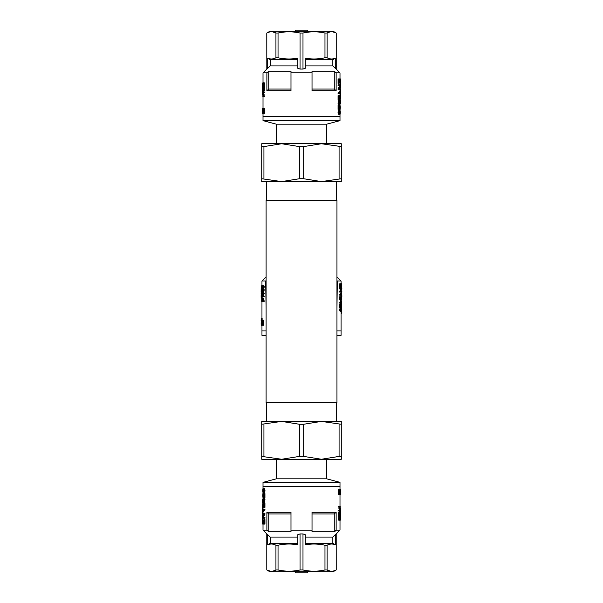 <?xml version="1.0" encoding="UTF-8"?>
<svg xmlns="http://www.w3.org/2000/svg" width="603" height="603" viewBox="0 0 603 603"><rect width="100%" height="100%" fill="white"/><g stroke="black" fill="none" stroke-linecap="round" stroke-linejoin="round"><path stroke-width="0.9" d="M301.515 200.535L266.066 200.535L266.066 402.465L336.956 402.465L336.956 200.535L301.515 200.535M336.482 402.465L336.482 421.399M281.631 181.601L341.268 181.601L341.268 178.744L321.391 181.601L303.693 178.744L299.329 178.744L281.631 181.601L261.755 181.601L261.755 178.744L281.631 181.601M281.631 143.74L263.941 146.589L261.755 146.589L261.755 143.74L341.268 143.74L341.268 146.589L321.391 143.74L303.693 146.589L299.329 146.589L281.631 143.74L269.654 143.74M333.369 143.74L321.391 143.74M263.941 146.589L263.941 178.744M261.755 146.589L261.755 178.744M299.329 146.589L299.329 178.744M341.268 146.589L341.268 178.744M339.082 146.589L339.082 178.744M303.693 146.589L303.693 178.744M263.021 120.623L340.002 120.623L326.751 124.173L276.272 124.173L263.021 120.623L263.021 116.394L340.002 116.394L263.021 116.394L263.021 113.334M270.174 59.599A6847.879 6847.879 29.8 0 1 267.747 58.205L267.747 68.32A7228.674 7228.674 -44.8 0 1 270.174 65.908L270.174 59.599L297.829 59.599M278.043 33.022L275.94 33.022L275.94 57.775L278.043 57.775L278.043 33.022C285.37 31.416 292.696 31.416 300.03 33.022L300.03 69.066L302.992 69.066L302.992 33.022C310.326 31.416 317.653 31.416 324.979 33.022L324.979 57.775C318.407 59.23 311.811 59.373 305.193 58.205L305.193 68.32L302.992 69.066M335.276 68.32L335.276 58.205A6847.879 6847.879 150.1 0 1 332.848 59.599L332.848 65.908A7228.674 7228.674 44.9 0 1 335.276 68.32L336.218 69.066L336.218 33.022L336.188 69.066M336.218 33.022L333.067 31.205L269.956 31.205L266.835 33.022C269.873 31.416 272.91 31.416 275.94 33.022M266.805 33.022L266.835 69.066L266.835 33.022L268.493 32.313M266.835 69.066L267.747 68.32M275.94 57.775C273.219 59.23 270.491 59.373 267.747 58.205M278.043 57.775C284.616 59.23 291.211 59.373 297.829 58.205L297.829 68.32L300.03 69.066M335.276 58.205C332.532 59.373 329.803 59.23 327.082 57.775L327.082 33.022C330.112 31.416 333.15 31.416 336.188 33.022L336.165 33.014M324.979 57.775L327.082 57.775M327.082 33.022L324.979 33.022M336.218 69.066L340.002 72.85L336.135 72.85A453.735 453.735 -138.3 0 0 334.25 71.169L334.25 89.048A453.735 453.735 -138.2 0 1 336.135 90.729L312.03 90.729L312.03 72.85L290.993 72.85L290.993 71.169L268.772 71.169L268.772 89.048A453.735 453.735 -41.7 0 0 266.888 90.729L290.993 90.729L290.993 72.85M334.25 89.048L312.03 89.048M336.135 72.85L336.135 90.729M332.848 59.599L305.193 59.599M302.992 33.022L300.03 33.022M335.916 32.886L333.052 31.929M328.741 32.313L328.243 32.494M274.893 32.539L272.812 31.929M334.25 71.169L312.03 71.169L312.03 72.85M332.848 65.908L305.193 65.908M297.829 65.908L270.174 65.908M264.069 84.096L264.031 84.624L264.687 84.624L264.348 85.332L263.089 85.279L263.24 82.777L264.687 84.624M290.993 89.048L268.772 89.048M268.772 71.169A453.735 453.735 138.3 0 0 266.888 72.85L263.021 72.85L263.021 83.063L262.388 83.071L262.938 83.395M266.888 72.85L266.888 90.729M339.383 113.598L339.383 111.306M339.481 102.887L340.16 103.023L339.481 101.093L339.481 103.023M339.444 114.382L338.698 112.452L339.285 110.598L338.637 110.598L340.243 110.937L340.175 114.118L338.796 114.382L338.034 112.452L338.637 110.598M338.939 111.05L338.275 111.05M339.738 114.457L338.796 114.382M339.195 114.231L338.539 114.231M338.992 113.929L338.336 113.929M338.833 113.545L338.17 113.545M338.728 113.055L338.064 113.055M338.698 112.452L338.034 112.452M338.758 111.653L338.095 111.653M339.285 110.598L339.738 110.485M340.039 111.314L338.976 111.954L339.105 113.319L339.738 113.696L340.265 111.954L340.039 111.314L339.399 111.314M340.205 111.615L339.564 111.615M340.039 113.583L339.399 113.583M340.198 113.319L339.557 113.319M340.258 112.904L339.617 112.904M340.28 112.452L339.647 112.452M340.265 111.954L339.625 111.954M338.728 89.546L340.378 89.546L340.378 88.747L339.225 88.747L340.378 84.774L338.064 84.774L338.064 85.566L340.145 85.566L338.728 89.546L338.064 89.546L339.504 85.566M338.728 88.671L338.064 88.671M338.728 84.774L338.728 85.566M339.745 88.747L339.225 88.747M340.378 85.581L340.378 84.917M340.069 86.734L340.574 86.734L340.574 87.533L340.002 87.533M340.002 84.201L340.574 84.201L340.574 84.917M340.574 84.201L340.243 83.297M340.378 81.661L340.378 82.453M340.348 98.508L340.077 99.503L339.346 99.465L339.022 98.666M340.522 98.018L340.371 97.339M340.567 97.339L340.326 96.427M340.582 96.427L340.574 95.673L340.002 95.673M340.574 95.673L340.544 95.101L340.002 95.101M340.544 95.101L340.002 94.686M340.499 94.686L340.002 94.535M338.728 92.802L338.728 93.555L338.064 93.555L338.064 92.802L340.145 92.802L339.391 92.078L339.308 91.324L339.949 91.324L339.338 91.664M339.949 91.324L340.378 93.555L338.728 93.555M340.092 92.455L339.391 92.078M340.032 92.078L339.979 91.664M339.263 104.613L338.728 103.023L339.263 103.023L339.481 100.369L340.371 103.776L339.481 103.776L339.481 104.613L338.607 104.613L338.607 103.776M338.728 103.776L338.064 103.776L338.064 103.023L338.728 103.023M339.263 100.369L338.607 100.369L338.607 103.023M340.401 93.51L340.378 89.387M340.567 89.877L340.002 89.877M340.574 91.882L340.167 91.882M340.582 91.279L340.002 91.279M340.574 90.48L340.002 90.48M340.544 89.387L340.378 89.003M340.439 88.777L340.002 88.701M339.911 109.196L339.022 106.429L338.728 109.422L338.728 105.442L340.092 108.585L340.069 105.555L340.205 109.196L339.27 109.196L339.022 108.517M339.994 109.309L339.27 109.196M339.723 108.698L339.082 108.698M339.813 108.97L339.172 108.97M339.595 108.284L339.022 108.284M339.414 107.643L339.022 107.643M338.728 109.422L338.064 109.422L338.064 105.442L338.728 105.442M340.273 107.869L339.775 107.869M340.28 107.455L339.67 107.455M340.265 106.957L339.625 106.957L339.399 106.316L339.429 105.555L340.069 105.555M339.64 107.349L339.625 106.957M340.228 106.618L339.587 106.618M340.145 106.392L339.504 106.392M340.039 106.316L339.399 106.316M340.077 109.347L339.346 109.309M263.194 86.591L263.194 86.041L262.456 86.041L262.456 85.392L263.089 85.392L263.089 86.041M263.089 87.631L263.089 88.694L262.418 88.694L262.388 87.48M262.395 93.141L262.433 91.196L263.127 91.43M263.202 92.704L263.179 93.555M262.388 109.678L262.395 108.216L264.611 108.336L264.28 112.64M263.466 113.266L263.812 108.216L264.174 109.942L263.624 112.64L264.86 112.64L264.86 113.266L263.255 113.266M264.046 92.704L264.709 92.704L264.709 92.169L262.885 92.704L263.737 90.051L262.885 90.051L262.885 89.523L264.709 89.523L263.73 92.169M263.39 82.754L264.408 82.905L264.725 84.096M263.805 109.754L263.805 110.997M263.021 88.694L263.021 89.523M263.104 90.051L263.202 90.752L262.569 90.752L262.388 89.47L262.569 90.314L263.202 90.314M263.526 86.591L263.564 86.033L263.707 86.591L264.709 86.591L264.709 87.096L263.707 87.096L263.707 88.867L264.363 88.867L264.363 87.096M263.707 86.033L264.363 86.033L264.363 86.591M262.878 94.287L263.149 93.555L263.926 93.661L264.144 96.058M263.149 93.555L263.496 96.058L264.709 96.058L264.709 96.586L262.885 96.586L262.893 94.49M339.64 97.505L339.429 95.711L340.213 95.869L340.356 98.364M339.881 98.402L339.074 95.832L338.064 95.598L338.064 99.578L339.022 99.578L339.022 96.736M338.064 78.94L338.064 83.448L338.728 83.448L338.728 78.94L338.064 78.94M339.625 83.071L340.378 83.297L340.378 78.94L338.728 78.94M339.685 83.071L339.685 79.739L339.007 79.739L339.037 83.071L339.873 83.071L339.873 79.739L340.265 79.739L340.265 83.297M340.228 98.402L340.265 97.113L339.625 97.113M340.28 97.611L339.67 97.611M340.265 97.113L339.587 96.774M340.228 96.774L339.504 96.548M340.145 96.548L339.399 96.472M340.039 96.472L340.069 95.711M340.077 99.503L339.346 99.465M339.994 99.465L339.27 99.352M339.911 99.352L339.172 99.126M339.813 99.126L339.082 98.854M339.723 98.854L339.022 98.44M339.595 98.44L339.022 97.799M339.414 97.799L339.022 96.925M338.728 95.598L338.728 99.578M340.273 98.025L339.775 98.025M340.265 79.739L339.873 79.739M339.007 79.739L338.728 83.448M340.491 103.241L340.296 102.827M340.544 102.827L340.13 102.186M340.574 102.186L340.582 101.425L340.002 101.425M340.582 101.425L340.574 100.595L340.002 100.595M340.574 100.595L340.537 99.985L340.002 99.985M340.537 99.985L340.002 99.57M263.737 83.433L263.745 84.752M262.848 83.764L262.388 84.51L262.9 84.51M262.991 83.787L263.164 84.85L263.918 84.096L263.654 83.335L263.044 83.516L263.632 83.787M263.044 83.516L263.684 83.516M262.983 84.42L263.624 84.42M262.968 84.096L263.609 84.096M263.036 84.646L263.677 84.646M263.164 83.335L263.654 83.335M264.046 83.689L264.709 83.689M264.031 84.624L263.692 85.332L264.348 85.332M263.918 85.031L264.574 85.031M263.164 84.85L263.654 84.85M263.978 83.365L264.642 83.365M263.285 93.661L263.926 93.661M263.39 93.887L264.039 93.887M263.473 94.339L264.122 94.339M263.496 95.048L264.144 95.048M264.046 96.058L264.046 96.586M262.893 94.769L262.885 96.586M263.353 96.058L263.157 94.091L262.983 96.058M263.564 86.591L262.893 86.998L263.707 88.867M264.046 86.591L264.046 87.096M263.564 87.096L263.564 88.385L263.074 87.096L263.564 87.096L263.074 87.096M264.046 89.523L263.081 92.169L264.046 92.169M264.046 90.103L264.709 90.103M263.586 82.807L264.235 82.807M263.752 82.905L264.408 82.905M263.88 83.108L264.536 83.108M263.021 88.958L262.388 89.47M262.569 90.314L262.569 90.752M262.388 84.186L262.885 84.186M262.388 84.51L262.916 84.661M262.418 93.141L262.441 94.226M262.388 92.108L262.403 91.43M262.433 91.196L263.112 91.309M262.478 91.309L263.044 91.664M262.524 91.664L262.885 92.199M262.554 92.199L262.569 92.817L263.202 92.817M262.569 92.817L262.554 93.405L263.187 93.405M262.554 93.405L262.976 93.842M262.524 93.842L262.916 94.166M262.486 94.166L262.908 94.287M262.441 94.287L262.493 93.375M262.388 83.071L263.021 82.92M262.388 83.395L262.916 83.538M262.561 86.041L262.456 88.694M262.456 85.392L262.388 86.628M262.395 108.216L262.395 113.334L262.652 108.216M262.72 108.216L263.066 111.668M262.72 111.668L263.066 112.233M262.712 112.233L263.066 112.64M262.682 112.957L263.066 113.176M263.066 109.784L263.066 113.266M263.096 108.216L263.066 110.1M263.164 108.216L263.164 113.266M264.182 109.625L264.845 109.625M264.152 109.09L264.807 109.09M263.948 108.336L264.611 108.336M264.069 108.623L264.732 108.623M264.174 109.942L264.838 109.942M264.152 110.221L264.807 110.221M264.099 110.537L264.762 110.537M264.046 110.816L264.709 110.816M263.963 111.193L264.627 111.193M263.843 111.698L264.498 111.698M263.684 112.324L264.34 112.324M263.654 112.482L264.302 112.482M264.197 112.64L264.197 113.266M263.617 109.347L264.008 109.347M263.609 109.754L264.016 109.754M262.395 113.334L262.388 111.954M262.388 109.754L262.395 112.829L262.426 109.754M307.824 31.205A1.055 1.055 100 0 0 306.769 30.15L296.254 30.15A1.055 1.055 -100 0 0 295.199 31.205M321.391 421.399L261.755 421.399L261.755 424.256L281.631 421.399L299.329 424.256L303.693 424.256L321.391 421.399L341.268 421.399L341.268 424.256L321.391 421.399M321.391 459.26L339.082 456.411L341.268 456.411L341.268 459.26L261.755 459.26L261.755 456.411L281.631 459.26L299.329 456.411L303.693 456.411L321.391 459.26L333.369 459.26M269.654 459.26L281.631 459.26M339.082 456.411L339.082 424.256M341.268 456.411L341.268 424.256M303.693 456.411L303.693 424.256M261.755 456.411L261.755 424.256M263.941 456.411L263.941 424.256M299.329 456.411L299.329 424.256M340.002 482.377L263.021 482.377L276.272 478.827L326.751 478.827L340.002 482.377L340.002 486.606L263.021 486.606L340.002 486.606L340.002 489.666M332.848 543.401A6847.879 6847.879 -150.2 0 1 335.276 544.795L335.276 534.68A7228.674 7228.674 135.2 0 1 332.848 537.092L332.848 543.401L305.193 543.401M324.979 569.978L327.082 569.978L327.082 545.225L324.979 545.225L324.979 569.978C317.653 571.584 310.326 571.584 302.992 569.978L302.992 533.934L300.03 533.934L300.03 569.978C292.696 571.584 285.37 571.584 278.043 569.978L278.043 545.225C284.616 543.77 291.211 543.627 297.829 544.795L297.829 534.68L300.03 533.934M267.747 534.68L267.747 544.795A6847.879 6847.879 -29.9 0 1 270.174 543.401L270.174 537.092A7228.674 7228.674 -135.1 0 1 267.747 534.68L266.805 533.934L266.805 569.978L266.835 533.934M266.805 569.978L269.956 571.795L333.067 571.795L336.188 569.978C333.15 571.584 330.112 571.584 327.082 569.978M336.218 569.978L336.188 533.934L336.188 569.978L334.529 570.687M336.188 533.934L335.276 534.68M327.082 545.225C329.803 543.77 332.532 543.627 335.276 544.795M266.805 533.934L263.021 530.15L266.888 530.15A453.735 453.735 41.7 0 0 268.772 531.831L290.993 531.831L290.993 530.15L312.03 530.15L312.03 531.831L335.17 531.831M324.979 545.225C318.407 543.77 311.811 543.627 305.193 544.795L305.193 534.68L302.992 533.934M267.747 544.795C270.491 543.627 273.219 543.77 275.94 545.225L275.94 569.978C272.91 571.584 269.873 571.584 266.835 569.978L266.858 569.986M278.043 545.225L275.94 545.225M275.94 569.978L278.043 569.978M268.772 531.831L268.772 513.952A453.735 453.735 41.8 0 1 266.888 512.271L290.993 512.271L290.993 530.15M268.772 513.952L290.993 513.952M266.888 530.15L266.888 512.271M270.174 543.401L297.829 543.401M300.03 569.978L302.992 569.978M267.106 570.114L269.971 571.071M274.29 570.687L275.006 570.415M328.13 570.461L330.21 571.071M270.174 537.092L297.829 537.092M305.193 537.092L332.848 537.092M338.954 518.904L338.992 518.376L338.336 518.376L338.675 517.668L339.934 517.721L339.783 520.223L338.336 518.376M312.03 530.15L312.03 512.271L336.135 512.271A453.735 453.735 138.3 0 1 334.25 513.952L312.03 513.952M336.218 533.934L340.002 530.15L336.135 530.15A453.735 453.735 -41.7 0 1 334.25 531.831L334.25 513.952M336.135 530.15L336.135 512.271M262.983 489.417L262.983 491.686L263.918 491.422L264.046 490.096L262.983 489.417L263.624 489.417L263.639 491.694M263.541 500.113L262.863 499.977L263.541 501.907L263.541 499.977M263.579 488.618L264.325 490.548L263.737 492.402L264.393 492.402L262.78 492.063L262.848 488.882L264.227 488.618L264.988 490.548L264.393 492.402M264.084 491.95L264.747 491.95M263.285 488.543L264.227 488.618M263.828 488.769L264.483 488.769M264.031 489.071L264.687 489.071M264.189 489.455L264.853 489.455M264.295 489.945L264.958 489.945M264.325 490.548L264.988 490.548M264.265 491.347L264.928 491.347M263.737 492.402L263.285 492.515M262.983 491.686L263.624 491.686M262.818 491.385L263.458 491.385M262.825 489.681L263.466 489.681M262.765 490.096L263.405 490.096M262.742 490.548L263.375 490.548M262.757 491.046L263.398 491.046M264.295 513.455L262.644 513.455L262.644 514.253L263.797 514.253L262.644 518.226L264.958 518.226L264.958 517.434L262.878 517.434L264.295 513.455L264.958 513.455L263.519 517.434M264.295 514.329L264.958 514.329M264.295 518.226L264.295 517.434M263.277 514.253L263.797 514.253M262.644 517.419L262.644 518.083M262.953 516.266L262.448 516.266L262.448 515.467L263.021 515.467M263.021 518.799L262.448 518.799L262.448 518.083M262.448 518.799L262.78 519.703M262.644 521.339L262.644 520.547M262.674 504.492L262.946 503.497L263.677 503.535L264.001 504.334M262.501 504.982L262.652 505.661M262.456 505.661L262.697 506.573M262.441 506.573L262.448 507.327L263.021 507.327M262.448 507.327L262.478 507.899L263.021 507.899M262.478 507.899L263.021 508.314M262.524 508.314L263.021 508.465M264.295 510.198L264.295 509.445L264.958 509.445L264.958 510.198L262.878 510.198L263.632 510.922L263.722 511.676L263.074 511.676L263.684 511.336M263.074 511.676L262.644 509.445L264.295 509.445M262.931 510.545L263.632 510.922M262.991 510.922L263.044 511.336M263.76 498.387L264.295 499.977L263.76 499.977L263.541 502.631L262.652 499.224L263.541 499.224L263.541 498.387L264.416 498.387L264.416 499.224M264.295 499.224L264.958 499.224L264.958 499.977L264.295 499.977M263.76 502.631L264.416 502.631L264.416 499.977M262.644 509.49L262.644 513.613M262.456 513.123L263.021 513.123M262.448 511.118L262.855 511.118M262.441 511.721L263.021 511.721M262.448 512.52L263.021 512.52M262.478 513.613L262.644 513.997M262.584 514.223L263.021 514.299M263.112 493.804L264.001 496.57L264.295 493.578L264.295 497.558L262.931 494.415L262.953 497.445L262.818 493.804L263.752 493.804L264.001 494.483M263.029 493.691L263.752 493.804M263.3 494.302L263.941 494.302M263.209 494.03L263.85 494.03M263.428 494.716L264.001 494.716M263.609 495.357L264.001 495.357M264.295 493.578L264.958 493.578L264.958 497.558L264.295 497.558M262.75 495.131L263.247 495.131M262.742 495.545L263.353 495.545M262.757 496.043L263.398 496.043L263.624 496.684L263.594 497.445L262.953 497.445M263.383 495.651L263.398 496.043M262.795 496.382L263.436 496.382M262.878 496.608L263.519 496.608M262.983 496.684L263.624 496.684M262.946 493.653L263.677 493.691M339.828 516.409L339.828 516.959L340.567 516.959L340.567 517.608L339.934 517.608L339.934 516.959M339.934 515.369L339.934 514.306L340.605 514.306L340.635 515.52M340.589 511.804L340.582 508.713L340.612 511.743L339.896 511.57M339.821 510.296L339.843 509.445M340.635 493.322L340.627 494.784L338.411 494.664L338.743 490.36M339.557 489.734L339.21 494.784L338.848 493.058L339.399 490.36L338.162 490.36L338.162 489.734L339.768 489.734M338.976 510.296L338.313 510.296L338.313 510.831L340.137 510.296L339.285 512.949L340.137 512.949L340.137 513.477L338.313 513.477L339.293 510.831M339.632 520.246L338.615 520.095L338.298 518.904M339.218 493.246L339.218 492.003M340.002 514.306L340.002 513.477M339.919 512.949L339.821 512.249L340.454 512.249L340.635 513.53L340.454 512.686L339.821 512.686M339.497 516.409L339.459 516.967L339.316 516.409L338.313 516.409L338.313 515.904L339.316 515.904L339.316 514.133L338.66 514.133L338.66 515.904M339.316 516.967L338.66 516.967L338.66 516.409M340.582 508.713L340.13 508.51L339.873 509.445L339.097 509.339L338.878 506.942M339.873 509.445L339.527 506.942L338.313 506.942L338.313 506.414L340.167 506.414L340.13 508.51M263.383 505.495L263.594 507.289L262.81 507.131L262.667 504.636M263.142 504.598L263.948 507.168L264.958 507.402L264.958 503.422L264.001 503.422L264.001 506.264M264.958 524.06L264.958 519.552L264.295 519.552L264.295 524.06L264.958 524.06M263.398 519.929L262.644 519.703L262.644 524.06L264.295 524.06M263.338 519.929L263.338 523.261L264.016 523.261L263.986 519.929L263.149 519.929L263.149 523.261L262.757 523.261L262.757 519.703M262.795 504.598L262.757 505.887L263.398 505.887M262.742 505.389L263.353 505.389M262.757 505.887L263.436 506.226M262.795 506.226L263.519 506.452M262.878 506.452L263.624 506.528M262.983 506.528L262.953 507.289M262.946 503.497L263.677 503.535M263.029 503.535L263.752 503.648M263.112 503.648L263.85 503.874M263.209 503.874L263.941 504.146M263.3 504.146L264.001 504.56M263.428 504.56L264.001 505.201M263.609 505.201L264.001 506.075M264.295 507.402L264.295 503.422M262.75 504.975L263.247 504.975M262.757 523.261L263.149 523.261M264.016 523.261L264.295 519.552M262.531 499.759L262.727 500.173M262.478 500.173L262.893 500.814M262.448 500.814L262.441 501.575L263.021 501.575M262.441 501.575L262.448 502.405L263.021 502.405M262.448 502.405L262.486 503.015L263.021 503.015M262.486 503.015L263.021 503.43M339.285 519.567L339.278 518.248M340.032 519.213L339.858 518.15L339.105 518.904L339.376 519.665L339.979 519.485L339.391 519.213M339.979 519.485L339.338 519.485M340.039 518.58L339.399 518.58M340.054 518.904L339.414 518.904M339.986 518.354L339.346 518.354M339.858 519.665L339.376 519.665M338.976 519.311L338.313 519.311M338.992 518.376L339.331 517.668L338.675 517.668M339.105 517.969L338.449 517.969M339.858 518.15L339.376 518.15M339.044 519.635L338.381 519.635M339.738 509.339L339.097 509.339M339.632 509.113L338.984 509.113M339.557 508.661L338.901 508.661M339.527 507.952L338.878 507.952M338.976 506.942L338.976 506.414M340.13 508.231L340.137 506.414M339.67 506.942L339.866 508.909L340.039 506.942M339.459 516.409L340.13 516.002L339.316 514.133M338.976 516.409L338.976 515.904M339.459 515.904L339.459 514.615L339.949 515.904L339.459 515.904L339.949 515.904M338.976 513.477L339.941 510.831L338.976 510.831M338.976 512.897L338.313 512.897M339.436 520.193L338.788 520.193M339.27 520.095L338.615 520.095M339.142 519.892L338.487 519.892M340.002 514.042L340.635 513.53M340.454 512.686L340.454 512.249M340.122 518.49L340.635 518.49L340.137 518.964M340.635 518.814L340.137 518.814M340.635 518.49L340.107 518.339M340.612 509.625L340.582 508.774M340.627 511.57L340.635 510.892M340.544 511.691L339.911 511.691M340.499 511.336L339.979 511.336M340.454 510.183L339.821 510.183M340.469 509.595L339.836 509.595M340.499 509.158L340.047 509.158M340.537 508.834L340.107 508.834M340.084 519.605L340.62 520.08L340.002 520.08M340.635 519.929L340.009 519.929L340.002 530.15M340.635 519.605L340.107 519.462M340.461 516.959L340.567 514.306M340.567 517.608L340.635 515.241M340.605 516.372L340.635 515.806M340.627 494.784L340.627 489.666L340.371 494.784M340.303 494.784L339.956 491.332M340.303 491.332L339.956 490.767M340.311 490.767L339.956 490.36M340.341 490.043L339.956 489.824M339.956 493.216L339.956 489.734M339.926 494.784L339.956 492.9M339.858 494.784L339.858 489.734M338.841 493.375L338.177 493.375M338.871 493.91L338.215 493.91M339.074 494.664L338.411 494.664M338.954 494.377L338.291 494.377M338.848 493.058L338.185 493.058M338.871 492.779L338.215 492.779M338.924 492.463L338.26 492.463M338.976 492.184L338.313 492.184M339.059 491.807L338.396 491.807M339.18 491.302L338.524 491.302M339.338 490.676L338.682 490.676M339.368 490.518L338.72 490.518M338.826 490.36L338.826 489.734M339.406 493.653L339.014 493.653M339.414 493.246L339.007 493.246M340.627 489.666L340.635 491.046M340.635 492.214L340.627 494.287L340.627 490.171L340.371 492.214M295.199 571.795A1.055 1.055 -80 0 0 296.254 572.85L306.769 572.85A1.055 1.055 80 0 0 307.824 571.795M261.966 325.236L261.966 330.949L266.066 330.949L261.966 330.949L261.966 335.366L266.066 335.366M341.057 311.457L341.057 330.949L336.956 330.949L341.057 330.949L341.057 335.366L336.956 335.366M336.956 276.89L341.057 280.99L337.296 280.99L336.956 309.49M266.066 309.49L265.727 280.99L261.966 280.99L261.966 285.505M339.723 291.407L339.723 292.078L341.667 292.078L341.667 291.46L340.906 291.46L341.667 288.37L339.723 288.37L339.723 288.988L341.509 288.988L340.597 291.407L339.723 291.407L340.657 288.988M340.597 299.887L340.597 296.789L339.723 296.789L339.723 299.887L340.778 299.887L340.778 297.678M340.378 311.457L339.791 310.749L339.858 308.811L341.396 308.397L341.584 311.042L340.378 311.457M340.597 287.337L340.597 283.832L339.723 283.832L339.723 287.337L340.77 287.337L340.77 284.45L341.2 284.45L340.77 284.45M340.597 302.563L339.723 302.563L339.723 303.151L340.597 303.151L340.929 300.505L340.069 300.505L340.069 302.563M340.069 303.151L340.069 303.799L341.667 303.151L340.929 300.505M340.597 307.545L340.597 304.447L339.723 304.447L339.723 307.545L340.778 307.545L340.778 305.337M340.657 294.611L340.522 293.465L341.479 293.465L341.667 295.206L339.723 295.206L339.723 294.611L341.509 294.611L340.62 294.347M262.004 290.887L262.004 292.583L261.159 292.583L261.25 289.93L261.755 289.93M261.137 290.744L261.137 289.282L262.004 289.696M262.101 294.204L262.101 294.641L261.257 294.641L261.257 294.204L262.101 294.204L261.981 293.729M263.27 293.111L264.159 293.111L264.159 293.789L263.27 293.789L263.27 293.111L261.747 293.111L261.747 293.729L262.606 293.729M264.159 293.789L262.87 296.201M264.159 296.201L264.159 296.819L263.27 296.819L263.27 296.201L264.159 296.201M264.159 300.739L264.159 301.357L263.27 301.357L263.27 300.739L264.159 300.739M261.8 298.176L263.134 297.935L263.413 300.739M263.277 285.219L264.069 285.92L263.986 287.865L262.177 288.279L261.898 285.626L263.277 285.219M261.122 295.734L261.152 295.086L262.041 295.387M262.094 296.819L262.049 297.852M264.159 289.696L264.159 290.284L263.27 290.284L263.27 289.696L264.159 289.696M263.699 290.284L263.699 292.342L262.825 292.342L262.825 290.284L263.27 290.284M262.825 292.342L261.755 290.164L261.755 289.696L262.614 289.696M262.629 289.696L262.629 289.048L263.699 289.048L263.699 289.696M261.785 325.153L261.612 323.306L261.468 325.153L262.004 325.153L262.335 322.635L262.026 320.253L263.805 320.253L263.413 322.635L263.835 325.153L262.953 325.153L262.539 322.635L263.413 322.635M262.049 325.153L261.182 325.236L261.235 323.102M261.144 323.102L261.235 318.414L262.132 318.414L262.132 320.253M340.74 310.146L340.748 309.603M341.569 298.975L341.456 296.88L341.615 299.412L340.778 299.827M341.607 298.357L341.192 298.357M341.592 297.972L341.11 297.972L341.336 298.975M341.562 297.709L341.049 297.709M341.509 297.528L341.004 297.528M341.441 297.467L340.989 297.467M341.456 296.88L340.748 296.88L341.102 297.942M341.464 299.827L340.778 299.797M341.404 299.797L340.778 299.706M341.351 299.706L340.778 299.533M341.29 299.533L340.778 299.322M341.23 299.322L340.778 299.005M341.147 299.005L340.778 298.5M341.027 298.5L340.778 297.822M341.238 311.457L340.657 310.749L340.725 308.811L339.858 308.811M340.612 309.279L339.745 309.279M341.049 311.397L340.19 311.397M340.891 311.284L340.024 311.284M340.763 311.042L339.896 311.042M340.657 310.749L339.791 310.749M340.597 310.372L339.723 310.372M340.574 309.897L339.708 309.897M340.725 308.811L340.944 308.457L340.084 308.457M341.547 309.249L340.989 309.015L340.755 309.512L341.238 310.869L341.547 309.249L340.823 309.249M341.441 309.015L340.989 309.015M341.441 310.779L340.989 310.779M341.547 310.575L340.831 310.575M341.584 310.251L340.755 310.251M341.607 309.897L340.755 309.897M341.592 309.512L340.755 309.512M341.057 300.136L341.743 300.136L341.057 300.241M341.743 300.136L341.057 299.834L341.057 300.505M341.803 299.834L341.622 299.382M341.841 299.382L341.66 298.779M341.863 298.779L341.667 298.07M341.871 298.07L341.607 297.264M341.878 297.264L341.871 296.201L341.057 296.201M341.871 296.201L341.863 295.395L341.057 295.395M341.863 295.395L341.652 294.739M341.841 294.739L341.569 294.234M340.77 287.043L341.328 287.043L341.328 284.45M340.597 283.832L341.667 283.832L341.667 287.224L340.77 287.224M341.592 287.224L341.592 284.45M341.2 287.043L341.2 284.45M340.929 303.799L340.597 303.151M341.517 302.563L341.072 301.063L341.072 302.563L341.517 302.563L341.072 302.563M340.597 304.447L341.471 306.897L341.622 304.982L341.464 307.485L340.778 306.158M341.464 307.485L340.778 307.485M341.404 307.455L340.778 307.455M341.351 307.364L340.778 307.364M341.29 307.191L340.778 307.191M341.23 306.98L340.778 306.98M341.027 306.158L340.778 305.48M341.607 306.007L341.192 306.007M341.592 305.631L341.11 305.631M341.562 305.359L341.049 305.359M341.509 305.186L341.004 305.186M341.441 305.126L340.989 305.126M341.456 304.538L340.748 304.538M341.637 306.852L341.841 302.359L341.419 301.606M341.878 304.131L341.057 304.131M341.057 291.204L341.871 291.204L341.871 292.267L341.057 292.267M341.358 290.239L341.667 288.777M341.871 288.777L341.871 287.819L341.057 287.819M341.871 287.819L341.667 287.066M341.667 284.435L341.667 285.498M341.057 313.213L341.78 313.213L341.057 313.417M341.78 313.213L341.841 312.656L341.057 312.656M341.841 312.656L341.871 311.804L341.057 311.804M341.871 311.804L341.622 310.794M341.878 310.794L341.667 309.678M341.871 309.678L341.607 308.872M341.833 308.872L341.773 308.314L341.057 308.314M341.773 308.314L341.057 308.163M341.471 294.347L341.396 293.729L340.544 293.729M341.434 294.053L340.582 294.053M340.597 295.206L340.597 294.611M340.597 292.078L340.597 291.407M340.597 288.988L340.597 288.37M262.878 286.018L262.878 287.533M261.702 289.282L261.966 288.754M261.129 291.671L261.159 292.583M261.25 290.518L261.875 290.518M261.25 289.93L261.159 289.282M263.27 301.357L261.702 301.357L261.755 299.261M261.966 292.847L261.22 292.847L261.257 294.204M261.257 294.641L261.122 293.473M261.966 288.4L261.129 288.4L261.159 287.925L261.898 287.925M261.129 288.076L261.966 288.076L261.966 289.282M261.129 288.4L261.966 288.543M261.747 285.543L261.823 285.92M261.702 285.92L261.77 286.395M261.694 286.395L261.71 286.809M261.77 287.277L261.129 287.277L261.792 287.488M261.129 287.277L261.755 286.809M261.129 286.953L261.755 286.953M263.27 296.819L261.747 296.819L262.855 293.729M263.27 293.789L262.011 296.201L263.27 296.201M262.094 297.822L262.539 300.739L263.27 300.739M262.539 299.555L263.413 299.555M262.509 298.734L263.383 298.734M261.747 301.357L261.762 298.907M262.267 297.935L263.134 297.935M262.403 298.206L263.277 298.206M261.973 298.583L261.883 299.555L262.358 299.555L262.237 298.583M261.883 299.555L261.883 300.739L262.358 300.739L262.358 299.555M261.928 298.764L262.305 298.764M261.898 298.998L262.343 298.998M261.89 299.231L262.35 299.231M261.883 300.739L262.358 300.739M262.403 285.219L263.541 285.272M262.659 285.272L263.76 285.392M262.878 285.392L263.933 285.626M263.051 285.626L264.069 285.92M263.179 285.92L264.159 286.304M263.27 286.304L263.292 286.779L264.182 286.779M263.292 286.779L263.24 287.397L264.129 287.397M263.24 287.397L263.096 287.865L263.986 287.865M263.096 287.865L262.802 288.219L263.677 288.219M262.802 288.219L262.403 288.309M262.109 285.897L261.883 287.164L262.403 287.721L262.961 287.458L263.059 286.425L262.109 285.897L262.75 285.897M261.958 286.101L262.818 286.101M261.89 286.425L262.75 286.425M261.86 286.779L262.72 286.779M261.883 287.164L262.742 287.164M261.951 287.427L262.81 287.427M262.109 287.661L262.75 287.661M261.182 297.03L261.167 295.764M261.137 297.528L261.152 298.116M261.122 295.99L261.122 296.525M261.152 295.086L262.026 295.199M261.182 295.199L261.973 295.553M261.22 295.553L261.777 296.088M261.242 296.088L261.257 296.706L261.747 296.706M261.257 296.706L261.242 297.294L262.086 297.294M261.242 297.294L261.22 297.731L262.064 297.731M261.22 297.731L261.898 298.055M261.189 298.055L261.86 298.176M261.152 298.176L261.197 297.264M261.129 296.616L261.205 297.03M262.825 289.048L263.27 289.696M262.629 291.784L262.629 290.284L261.996 290.284L262.629 291.784M261.996 290.284L262.629 290.284M261.122 320.449L261.235 322.635M261.144 322.635L261.137 323.185M261.129 323.479L261.159 325.153M262.712 325.153L262.433 323.306L262.184 325.153L262.953 325.153M262.207 320.253L262.365 321.422L262.682 320.253M262.923 320.253L262.539 322.635M261.287 318.414L261.468 325.153M261.37 325.153L261.378 320.253L262.026 320.253M261.483 320.253L261.574 321.422L261.77 320.253M261.921 320.253L261.679 322.635L262.335 322.635M261.679 322.635L261.943 325.153M263.737 112.105L264.393 112.105M339.285 490.895L338.63 490.895M336.482 200.535L336.482 181.601M266.541 200.535L266.541 181.601M266.541 402.465L266.541 421.399M326.751 143.74L326.751 124.173M276.272 143.74L276.272 124.173M340.002 114.366L340.002 120.623M266.805 69.066L263.021 72.85M263.021 90.752L263.021 91.196M263.021 96.586L263.021 108.216M340.002 72.85L340.002 78.94M340.002 83.297L340.002 84.774M340.002 86.938L340.002 88.747M340.002 89.546L340.002 91.324M340.002 93.555L340.002 95.711M340.002 99.503L340.002 101.764M340.002 103.776L340.002 105.555M340.002 109.347L340.002 110.545M262.388 91.588L262.388 92.274M262.388 87.194L262.388 87.759M262.388 108.864L262.388 112.693M276.272 459.26L276.272 478.827M326.751 459.26L326.751 478.827M263.021 488.634L263.021 482.377M340.002 512.249L340.002 511.804M340.002 506.414L340.002 494.784M263.021 530.15L263.021 524.06M263.021 519.703L263.021 518.226M263.021 516.062L263.021 514.253M263.021 513.455L263.021 511.676M263.021 509.445L263.021 507.289M263.021 503.497L263.021 501.236M263.021 499.224L263.021 497.445M263.021 493.653L263.021 492.455M340.635 511.412L340.635 510.726M340.635 494.136L340.635 490.307M266.066 276.89L261.966 280.99M261.966 292.583L261.966 293.111M261.966 294.641L261.966 295.086M261.966 301.357L261.966 318.414M341.057 280.99L341.057 283.832M341.057 287.224L341.057 288.37M341.057 292.078L341.057 293.465M341.057 295.206L341.057 296.88M341.057 303.799L341.057 304.538M341.057 307.485L341.057 308.367M261.122 291.95L261.122 291.385"/></g></svg>
